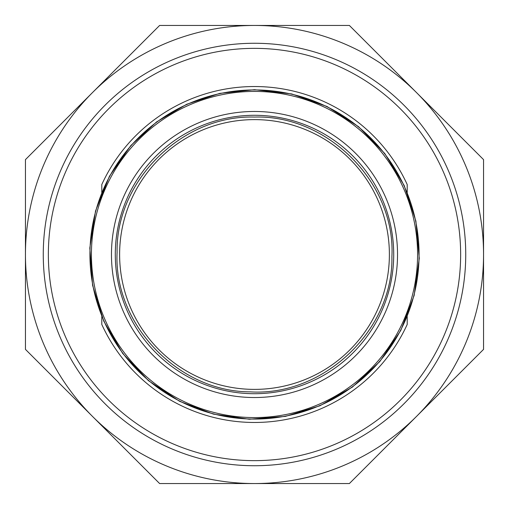 <?xml version="1.0" encoding="UTF-8"?>
<svg xmlns="http://www.w3.org/2000/svg" width="509" height="509" viewBox="0 0 509 509"><rect width="100%" height="100%" fill="white"/><g stroke="black" fill="none" stroke-linecap="round" stroke-linejoin="round"><path stroke-width="0.76" d="M254.5 89.934A164.566 164.566 0 0 0 89.934 254.5A164.566 164.566 0 0 0 254.5 419.066A164.566 164.566 0 0 0 419.066 254.5A164.566 164.566 0 0 0 254.5 89.934M254.5 397.529A143.029 143.029 0 0 0 397.529 254.5A143.029 143.029 0 0 0 254.5 111.471A143.029 143.029 0 0 0 111.471 254.5A143.029 143.029 0 0 0 254.5 397.529M254.5 417.577A163.077 163.077 0 0 1 91.423 254.5A163.077 163.077 0 0 1 254.5 91.423A163.077 163.077 0 0 1 417.577 254.5A163.077 163.077 0 0 1 254.5 417.577M254.5 115.288A139.212 139.212 0 0 0 115.288 254.5A139.212 139.212 0 0 0 254.5 393.711A139.212 139.212 0 0 0 393.711 254.5A139.212 139.212 0 0 0 254.5 115.288M389.385 254.5A134.885 134.885 0 0 0 254.5 119.615A134.885 134.885 0 0 0 119.615 254.5A134.885 134.885 0 0 0 254.5 389.385A134.885 134.885 0 0 0 389.385 254.5A134.885 134.885 0 0 1 254.5 389.385A134.885 134.885 0 0 1 119.615 254.5A134.885 134.885 0 0 1 254.5 119.615M254.5 483.55L349.378 483.55L416.464 416.464A229.05 229.05 0 0 0 254.5 25.45A229.05 229.05 0 0 0 92.536 92.536L25.45 159.622L25.45 349.378L159.622 483.55L254.5 483.55A229.05 229.05 0 0 0 416.464 416.464L483.55 349.378L483.55 159.622L349.378 25.45L159.622 25.45L92.536 92.536A229.05 229.05 0 0 0 254.5 483.55M254.5 43.265A211.235 211.235 0 0 0 71.565 360.118A211.235 211.235 0 0 0 437.435 360.118A211.235 211.235 0 0 0 254.5 43.265M254.5 48.355A206.145 206.145 0 0 1 433.025 357.572A206.145 206.145 0 0 1 75.975 357.572A206.145 206.145 0 0 1 254.5 48.355M101.8 316.528L101.8 324.475A167.97 167.97 0 0 0 407.2 324.475L407.2 316.528M407.2 192.472L407.2 184.525A167.97 167.97 0 0 0 101.8 184.525L101.8 192.472M254.5 89.686L219.812 93.376L186.676 104.288L156.581 121.925L130.87 145.504L109.448 176.235L95.527 211.012L89.813 248.029L92.6 285.384L103.76 321.141L122.701 353.462L148.45 380.662L179.677 401.353L213.513 414.141L249.321 419.238L285.384 416.4L319.957 405.762L352.419 387.075L379.829 361.543L400.761 330.475L414.141 295.487L419.27 258.381L415.891 221.078L404.178 185.499L384.734 153.483L358.559 126.684L327.007 106.489L291.714 93.942L254.5 89.686M254.5 117.07C182.349 114.862 115.708 180.536 117.089 252.343C113.45 324.068 177.997 391.803 250.186 391.86C323.8 396.543 393.457 329.985 391.911 256.657C395.754 183.418 328.229 114.703 254.5 117.07"/></g></svg>
